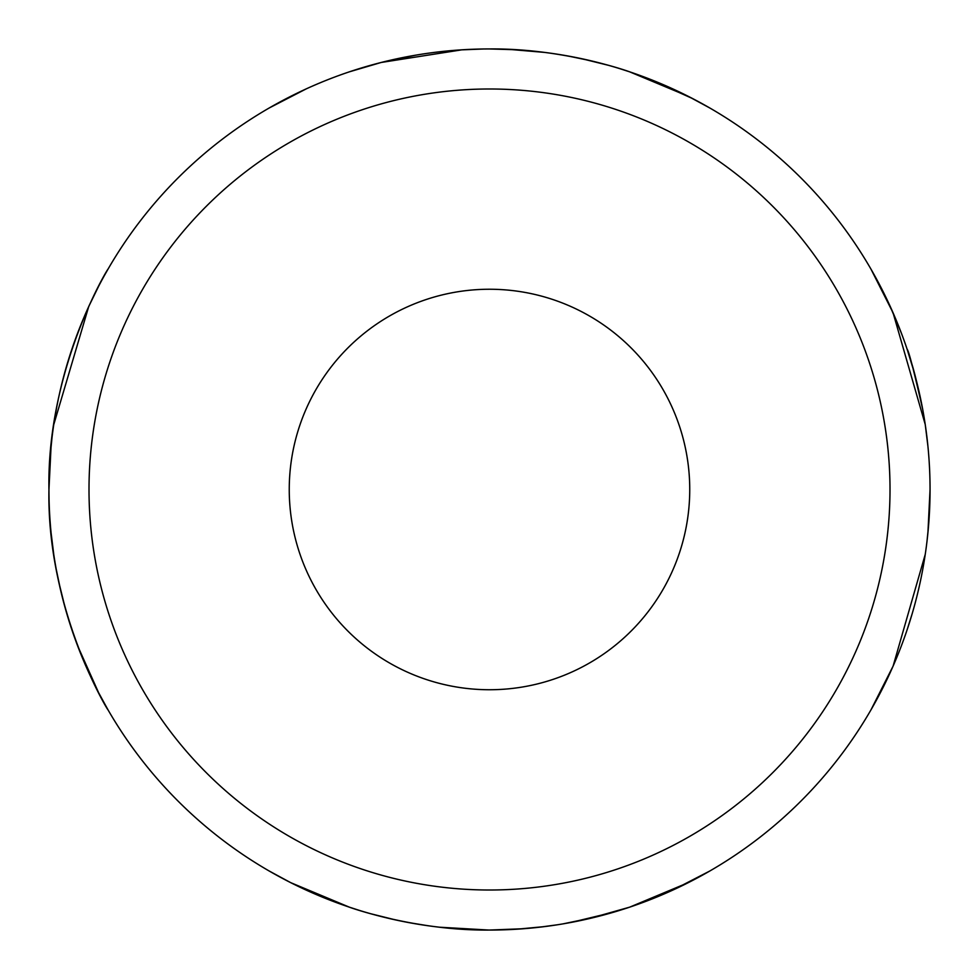 <?xml version="1.0" encoding="UTF-8"?>
<svg xmlns="http://www.w3.org/2000/svg" width="979" height="979" viewBox="0 0 979 979"><rect width="100%" height="100%" fill="white"/><g stroke="black" fill="none" stroke-linecap="round" stroke-linejoin="round"><path stroke-width="1.47" d="M588.452 918.791L629.681 907.154L688.249 882.666L709.775 871.029L672.769 890.119M595.978 916.993L563.145 923.846M269.225 107.971L306.231 88.881M383.022 62.007L415.855 55.154M460.693 49.892L483.198 48.999M509.313 49.391L544.287 52.376M582.015 58.777L608.302 65.275M646.116 77.733L692.814 98.671L709.775 107.971L688.261 96.334L629.668 71.846C631.21 72.299 564.883 48.167 489.598 48.95M359.305 910.372L349.319 907.154C347.79 906.701 414.117 930.833 489.402 930.05L523.973 928.704M569.631 922.695L583.288 919.954M607.959 913.823L618.704 910.678M619.071 910.568L627.453 907.9M619.695 68.628L629.681 71.846M409.369 56.305L395.712 59.046M871.029 269.225L893.056 312.79L925.228 424.482M871.029 709.775L893.093 666.136L925.265 554.285M927.921 532.796L930.05 489.5M927.933 446.351L925.265 424.715M920.223 396.984L913.725 370.698M901.451 333.374L890.07 306.109M77.537 645.602L98.598 692.667L107.971 709.775C108.02 711.109 46.686 609.538 48.95 489.843C46.588 369.364 107.984 268.062 107.971 269.225L104.569 275.234M98.573 286.37L89.052 305.852M88.685 306.66L53.735 424.715M51.067 446.338L48.95 489.5A440.55 440.55 0 0 1 709.775 107.971A440.55 440.55 0 0 1 709.775 871.029A440.55 440.55 0 0 1 48.95 489.5M51.092 532.87L53.723 554.163M58.777 582.015L65.275 608.302M907.496 350.335L913.823 371.053L907.154 349.319C908.732 350.751 913.921 370.772 922.695 409.369C918.069 386.46 913.945 369.744 910.348 359.22M919.93 395.602L922.707 409.393L919.93 395.602M925.51 426.403L927.223 439.644L925.51 426.403M928.545 525.821L927.04 540.885L928.545 525.821M912.049 614.127L907.154 629.681M927.186 439.375L925.73 427.958M71.846 629.681L65.177 607.947L71.846 629.681M59.07 583.398L56.292 569.607L59.07 583.398M51.777 539.356L52.376 544.324M50.455 453.179L51.96 438.115L50.455 453.179M54.469 419.979L56.513 408.194L54.469 419.979M55.913 411.461L54.224 421.533M51.74 440.036L50.308 454.892M56.305 569.631L60.722 590.68L56.305 569.631M66.951 364.873L71.846 349.319M89.003 489.5A400.497 400.497 0 0 1 689.754 142.653A400.497 400.497 0 0 1 689.754 836.347A400.497 400.497 0 0 1 89.003 489.5M289.246 489.5A200.254 200.254 0 0 1 539.857 295.682A200.254 200.254 0 0 1 664.423 586.972A200.254 200.254 0 0 1 289.246 489.5M607.947 65.177L583.288 59.046M569.631 56.305L554.518 53.772M269.225 871.029L290.739 882.666L349.332 907.154C347.79 906.701 414.117 930.845 489.524 930.05M371.053 913.823L395.712 919.954M409.369 922.695L427.958 925.73M439.644 927.223L488.913 930.05M539.429 927.211L557.467 924.776M571.051 922.438L613.931 912.11M462.015 49.807L381.174 62.472L349.319 71.846M489.476 48.95L516.031 49.745M567.587 55.925L590.68 60.722M516.985 929.193L544.422 926.611"/></g></svg>

